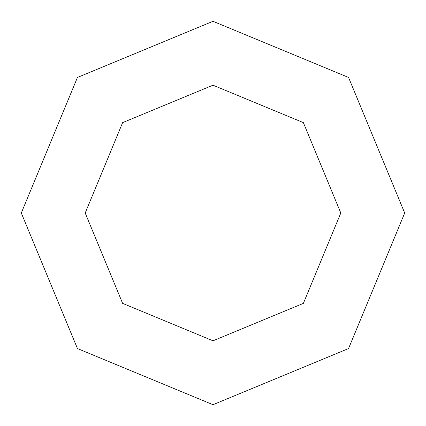<?xml version="1.0" encoding="UTF-8"?>
<svg xmlns="http://www.w3.org/2000/svg" width="426" height="426" viewBox="0 0 426 426"><rect width="100%" height="100%" fill="white"/><g stroke="black" fill="none" stroke-linecap="round" stroke-linejoin="round"><path stroke-width="0.64" d="M85.2 213L122.629 122.629L213 85.2L303.371 122.629L340.8 213L85.2 213L122.629 303.371L213 340.8L303.371 303.371L340.8 213L404.7 213L348.553 348.553L213 404.7L77.447 348.553L21.3 213L77.447 348.553L213 404.7L348.553 348.553L404.7 213L348.553 77.447L213 21.3L77.447 77.447L21.3 213L340.8 213L303.371 303.371L213 340.8L122.629 303.371L85.2 213L21.3 213L77.447 77.447L213 21.3L348.553 77.447L404.7 213L340.8 213L303.371 122.629L213 85.2L122.629 122.629L85.2 213"/></g></svg>

